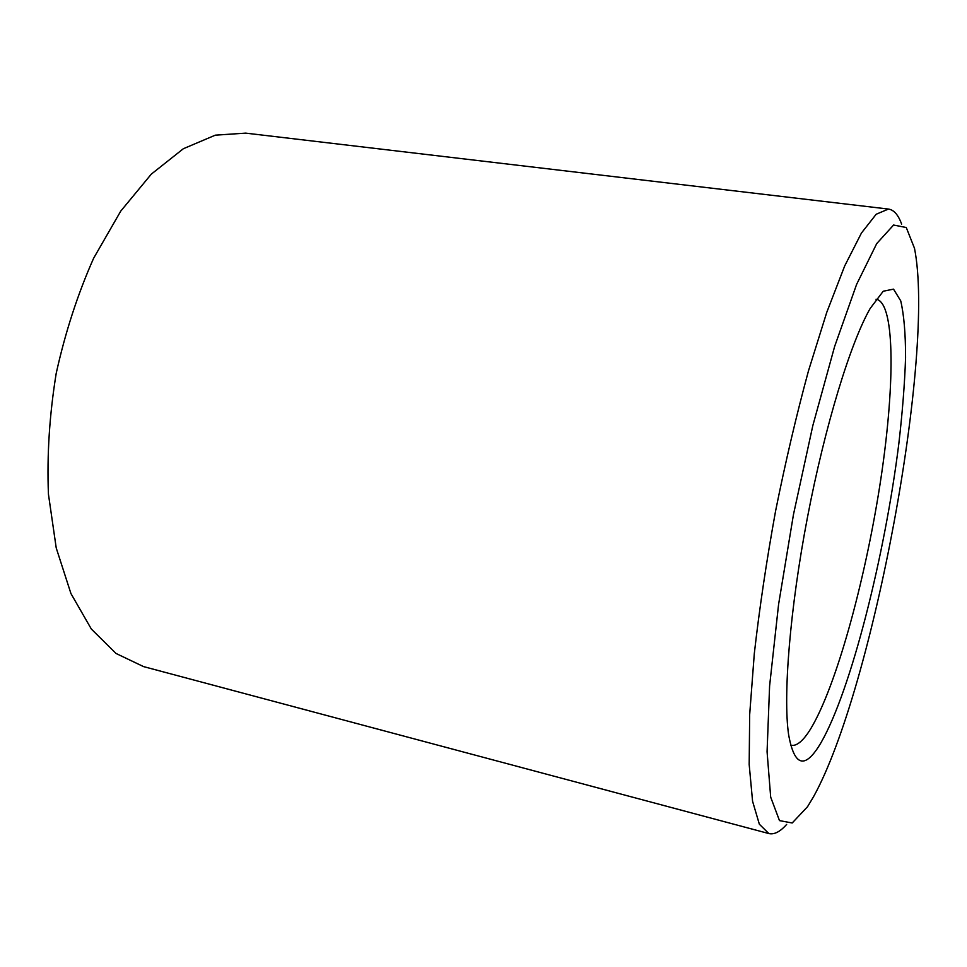 <?xml version="1.0" encoding="UTF-8"?>
<svg xmlns="http://www.w3.org/2000/svg" width="967" height="967" viewBox="0 0 967 967"><rect width="100%" height="100%" fill="white"/><g stroke="black" fill="none" stroke-linecap="round" stroke-linejoin="round"><path stroke-width="1.45" d="M790.607 745.182L791.03 745.303C796.735 746.379 803.311 740.855 810.745 728.731C835.959 686.896 864.45 583.198 879.644 486.739C894.862 390.487 895.853 303.445 876.465 299.274L876.029 299.226M821.08 742.571C850.96 690.523 884.829 555.674 898.79 443.974C902.429 412.498 904.701 383.718 905.571 357.633C905.583 333.7 903.964 314.771 900.724 300.858L893.532 289.145L883.234 291.224L870.215 308.4C850.718 342.221 825.081 425.359 807.481 517.26C789.87 609.15 782.98 695.877 788.588 734.509C794.354 766.964 805.185 769.659 821.08 742.571M813.477 796.844C872.899 689.773 935.536 353.257 914.492 248.289L906.272 227.523L893.581 225.033L876.731 243.575L856.593 284.431L834.63 346.488L812.836 425.577L793.46 514.577L778.58 604.423L769.599 685.966L767.073 751.746L770.687 797.159L779.487 820.608L792.203 822.99L807.518 806.732L813.477 796.844M901.631 224.126C898.295 214.892 893.907 209.875 888.455 209.065L876.187 214.239L861.44 233.035L844.699 265.937L826.725 312.45L808.46 370.917C796.47 414.988 785.506 461.73 775.558 511.144C766.541 560.727 759.458 608.219 754.308 653.595L749.667 714.673L749.183 764.546L752.58 801.292L759.349 824.21L768.838 833.554C774.192 834.811 780.127 831.777 786.642 824.44M888.455 209.065L245.715 133.132L215.315 135.162L183.355 148.725L151.287 174.157L120.778 211.072L93.654 258.189C77.747 293.98 65.272 332.37 56.207 373.347C49.486 414.758 46.887 455.046 48.435 494.185L56.231 547.987L70.942 593.569L91.345 629.058L116.028 653.462L143.527 666.589L768.838 833.554"/></g></svg>
